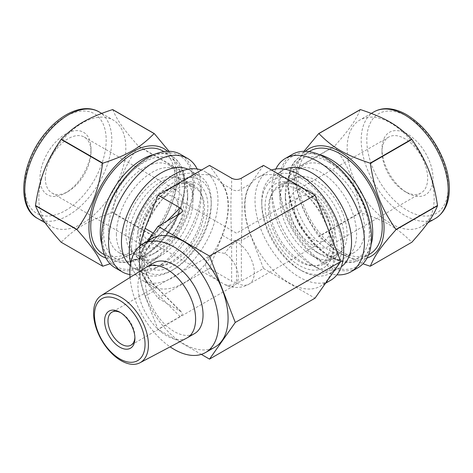 <?xml version="1.0" encoding="UTF-8"?>
<svg xmlns="http://www.w3.org/2000/svg" width="473" height="473" viewBox="0 0 473 473"><rect width="100%" height="100%" fill="white"/><g stroke="black" fill="none" stroke-linecap="round" stroke-linejoin="round"><path stroke-width="0.35" stroke-dasharray="2.37 1.77" d="M110.049 263.786L134.787 252.292L154.115 236.618L112.562 212.625C87.665 220.861 75.562 227.85 61.301 242.223L102.854 266.21M138.382 146.328C123.276 168.489 117.227 184.086 112.757 212.383L154.31 236.376C169.417 214.216 175.465 198.619 179.935 170.321L138.382 146.328A72.765 42.014 120 0 0 138.382 146.068L179.935 170.061L169.038 151.295M112.757 109.606C117.227 120.461 123.276 129.07 138.382 146.068M105.928 258.004A62.087 35.847 120 0 0 163.889 220.335A62.087 35.847 120 0 0 167.525 151.307M115.087 267.771A65.481 37.805 120 0 0 180.568 229.967A65.481 37.805 120 0 0 180.568 154.358M102.647 237.144A63.89 36.888 120 0 0 147.83 263.23A63.89 36.888 120 0 0 193.008 184.978A63.89 36.888 120 0 0 147.824 158.898A63.89 36.888 120 0 0 102.647 237.144M125.942 234.07A43.652 25.205 120 0 0 134.982 254.054A43.652 25.205 120 0 0 156.805 251.89A43.652 25.205 120 0 0 187.675 198.429A43.652 25.205 120 0 0 178.634 178.445A43.652 25.205 120 0 0 144.992 190.14A43.652 25.205 120 0 0 125.942 234.07M116.399 234.07A50.398 29.095 120 0 0 126.835 257.141A50.398 29.095 120 0 0 152.034 254.645A50.398 29.095 120 0 0 187.675 192.919A50.398 29.095 120 0 0 177.233 169.848A50.398 29.095 120 0 0 138.4 183.353A50.398 29.095 120 0 0 116.399 234.07M142.775 243.79A43.652 25.205 120 0 0 151.815 263.774A43.652 25.205 120 0 0 195.467 238.569A43.652 25.205 120 0 0 195.467 188.165A43.652 25.205 120 0 0 161.831 199.86A43.652 25.205 120 0 0 142.775 243.79M137.891 231.705A32.3 18.648 120 0 0 144.584 246.492A32.3 18.648 120 0 0 176.884 227.838A32.3 18.648 120 0 0 176.884 190.542A32.3 18.648 120 0 0 151.993 199.198A32.3 18.648 120 0 0 137.891 231.705M142.917 228.802A25.199 14.551 120 0 0 148.138 240.337A25.199 14.551 120 0 0 173.337 225.792A25.199 14.551 120 0 0 173.337 196.691A25.199 14.551 120 0 0 153.914 203.443A25.199 14.551 120 0 0 142.917 228.802M45.319 178.256A32.3 18.648 120 0 0 52.012 193.043A32.3 18.648 120 0 0 68.165 191.447A32.3 18.648 120 0 0 91.005 151.886A32.3 18.648 120 0 0 84.312 137.093A32.3 18.648 120 0 0 59.421 145.749A32.3 18.648 120 0 0 45.319 178.256M39.992 178.256A36.072 20.824 120 0 0 65.499 192.984A36.072 20.824 120 0 0 91.005 148.806A36.072 20.824 120 0 0 65.499 134.078A36.072 20.824 120 0 0 39.992 178.256M38.839 198.364A61.508 35.51 120 0 0 51.581 226.52A61.508 35.51 120 0 0 113.088 191.009A61.508 35.51 120 0 0 113.088 119.982A61.508 35.51 120 0 0 65.688 136.461A61.508 35.51 120 0 0 38.839 198.364M103.079 253.966A59.527 34.369 120 0 0 162.606 219.596A59.527 34.369 120 0 0 162.606 150.863M108.429 229.47A50.398 29.095 120 0 0 118.871 252.541A50.398 29.095 120 0 0 169.269 223.445A50.398 29.095 120 0 0 169.269 165.248A50.398 29.095 120 0 0 130.43 178.747A50.398 29.095 120 0 0 108.429 229.47M129.028 237.144A45.242 26.121 120 0 0 138.394 257.856A45.242 26.121 120 0 0 161.015 255.615A45.242 26.121 120 0 0 193.008 200.209A45.242 26.121 120 0 0 183.636 179.498A45.242 26.121 120 0 0 148.776 191.618A45.242 26.121 120 0 0 129.028 237.144M139.411 243.14A45.242 26.121 120 0 0 148.776 263.851A45.242 26.121 120 0 0 194.019 237.73A45.242 26.121 120 0 0 194.019 185.493A45.242 26.121 120 0 0 171.397 187.734A45.242 26.121 120 0 0 139.411 243.14L139.411 245.735A48.412 27.954 -60 0 1 173.644 186.439A48.412 27.954 -60 0 1 207.878 206.204A48.412 27.954 -60 0 1 173.644 265.501A48.412 27.954 -60 0 1 139.411 245.735M129.898 274.559A65.481 37.805 120 0 0 154.842 268.575A65.481 37.805 120 0 0 201.143 188.384A65.481 37.805 120 0 0 197.158 168.991M130.312 265.66A56.352 32.536 120 0 0 133.12 267.641A56.352 32.536 120 0 0 161.299 264.85A56.352 32.536 120 0 0 201.143 195.834A56.352 32.536 120 0 0 189.472 170.038A56.352 32.536 120 0 0 187.952 169.251M131.553 247.675A56.352 32.536 120 0 0 143.224 273.477A56.352 32.536 120 0 0 171.397 270.68A56.352 32.536 120 0 0 211.242 201.669A56.352 32.536 120 0 0 199.571 175.873A56.352 32.536 120 0 0 156.149 190.968A56.352 32.536 120 0 0 131.553 247.675M136.041 247.675A53.177 30.704 120 0 0 173.644 269.385A53.177 30.704 120 0 0 211.242 204.259A53.177 30.704 120 0 0 173.644 182.548A53.177 30.704 120 0 0 136.041 247.675M303.962 151.295L293.059 170.061L334.612 146.068C349.718 129.07 355.773 120.461 360.243 109.606M360.243 212.383C355.773 184.086 349.718 168.489 334.612 146.328L293.059 170.321C297.529 198.619 303.583 214.216 318.69 236.376L360.243 212.383A72.765 42.014 -120 0 0 360.438 212.625L318.885 236.618L338.213 252.292L362.951 263.786M370.146 266.21L411.699 242.223C397.438 227.85 385.335 220.861 360.438 212.625M292.432 154.358A65.481 37.805 -120 0 0 278.869 184.334A65.481 37.805 -120 0 0 307.45 250.229A65.481 37.805 -120 0 0 357.907 267.771M279.992 184.978A63.89 36.888 -120 0 0 325.17 263.23A63.89 36.888 -120 0 0 370.347 237.15A63.89 36.888 -120 0 0 325.17 158.898A63.89 36.888 -120 0 0 279.992 184.978L279.992 200.209A45.242 26.121 -120 0 0 311.985 255.615A45.242 26.121 -120 0 0 334.6 257.856A45.242 26.121 -120 0 0 334.6 205.619A45.242 26.121 -120 0 0 289.364 179.498A45.242 26.121 -120 0 0 279.992 200.209M305.475 151.307A62.087 35.847 -120 0 0 296.252 177.068A62.087 35.847 -120 0 0 320.848 236.796A62.087 35.847 -120 0 0 367.072 258.004M269.61 206.204A45.242 26.121 -120 0 0 289.358 251.731A45.242 26.121 -120 0 0 324.218 263.851A45.242 26.121 -120 0 0 333.589 243.14A45.242 26.121 -120 0 0 301.603 187.734A45.242 26.121 -120 0 0 278.981 185.493A45.242 26.121 -120 0 0 269.61 206.204M275.836 168.991A65.481 37.805 -120 0 0 271.857 188.384A65.481 37.805 -120 0 0 318.158 268.575A65.481 37.805 -120 0 0 336.942 274.825M285.048 169.251A56.352 32.536 -120 0 0 283.528 170.038A56.352 32.536 -120 0 0 271.857 195.834A56.352 32.536 -120 0 0 311.701 264.85A56.352 32.536 -120 0 0 339.88 267.641A56.352 32.536 -120 0 0 341.317 266.719M271.857 195.834L271.857 188.384M261.752 201.669A56.352 32.536 -120 0 0 301.597 270.68A56.352 32.536 -120 0 0 329.776 273.477A56.352 32.536 -120 0 0 329.776 208.404A56.352 32.536 -120 0 0 273.424 175.873A56.352 32.536 -120 0 0 261.752 201.669L261.752 204.259A53.177 30.704 -120 0 0 299.356 269.385A53.177 30.704 -120 0 0 336.959 247.681A53.177 30.704 -120 0 0 299.356 182.548A53.177 30.704 -120 0 0 261.752 204.259M265.122 206.204A48.412 27.954 60 0 1 299.356 186.439A48.412 27.954 60 0 1 333.589 245.735A48.412 27.954 60 0 1 299.356 265.501A48.412 27.954 60 0 1 265.122 206.204M285.325 198.429A43.652 25.205 -120 0 0 316.189 251.89A43.652 25.205 -120 0 0 338.018 254.054A43.652 25.205 -120 0 0 338.018 203.644A43.652 25.205 -120 0 0 294.366 178.445A43.652 25.205 -120 0 0 285.325 198.429L285.325 192.919A50.398 29.095 -120 0 0 320.96 254.645A50.398 29.095 -120 0 0 346.159 257.141A50.398 29.095 -120 0 0 346.159 198.944A50.398 29.095 -120 0 0 295.761 169.848A50.398 29.095 -120 0 0 285.325 192.919M268.487 208.15A43.652 25.205 -120 0 0 287.543 252.079A43.652 25.205 -120 0 0 321.179 263.774A43.652 25.205 -120 0 0 321.179 213.364A43.652 25.205 -120 0 0 277.527 188.165A43.652 25.205 -120 0 0 268.487 208.15M289.423 205.329A32.3 18.648 -120 0 0 303.524 237.836A32.3 18.648 -120 0 0 328.416 246.492A32.3 18.648 -120 0 0 328.416 209.19A32.3 18.648 -120 0 0 296.11 190.542A32.3 18.648 -120 0 0 289.423 205.329M294.443 208.226A25.199 14.551 -120 0 0 305.446 233.591A25.199 14.551 -120 0 0 324.862 240.337A25.199 14.551 -120 0 0 324.862 211.242A25.199 14.551 -120 0 0 299.663 196.691A25.199 14.551 -120 0 0 294.443 208.226M381.995 151.886A32.3 18.648 -120 0 0 404.835 191.447A32.3 18.648 -120 0 0 420.988 193.043A32.3 18.648 -120 0 0 420.988 155.747A32.3 18.648 -120 0 0 388.682 137.093A32.3 18.648 -120 0 0 381.995 151.886L381.995 148.806A36.072 20.824 -120 0 0 407.501 192.984A36.072 20.824 -120 0 0 433.008 178.256A36.072 20.824 -120 0 0 407.501 134.078A36.072 20.824 -120 0 0 381.995 148.806M347.17 148.144A61.508 35.51 -120 0 0 374.019 210.042A61.508 35.51 -120 0 0 421.419 226.52A61.508 35.51 -120 0 0 421.419 155.493A61.508 35.51 -120 0 0 359.912 119.982A61.508 35.51 -120 0 0 347.17 148.144M310.394 150.863A59.527 34.369 -120 0 0 298.061 178.114A59.527 34.369 -120 0 0 324.046 238.02A59.527 34.369 -120 0 0 369.916 253.966M293.295 188.319A50.398 29.095 -120 0 0 315.29 239.036A50.398 29.095 -120 0 0 354.129 252.541A50.398 29.095 -120 0 0 354.129 194.344A50.398 29.095 -120 0 0 303.731 165.248A50.398 29.095 -120 0 0 293.295 188.319M234.36 285.491A19.05 10.997 -120 0 1 226.532 285.402A19.05 10.997 -120 0 1 224.835 284.545L219.141 281.334L209.563 274.239L205.211 264.768L207.079 258.849L211.916 254.456L218.443 252.292L224.835 253.439A19.05 10.997 -120 0 1 237.275 270.225A19.05 10.997 -120 0 1 234.36 285.491L130.974 345.178M236.5 241.685L236.5 282.836A25.199 14.551 -120 0 0 249.1 284.084A25.199 14.551 -120 0 0 252.96 263.887A25.199 14.551 -120 0 0 236.5 241.685A25.199 14.551 120 0 0 224.835 253.439M134.894 337.385A19.05 10.997 -120 0 0 134.917 336.457A19.05 10.997 -120 0 0 121.449 313.126A19.05 10.997 -120 0 0 120.633 312.683M166.839 221.21L154.358 233.692A7.935 3.548 -135 0 1 155.114 238.871A7.935 3.548 -135 0 1 155.103 238.877A7.935 3.548 -135 0 1 154.358 239.303L180.118 213.548M153.252 233.053L154.358 233.692C137.548 250.294 137.548 267.464 154.358 285.213A7.935 3.548 135 0 1 155.114 285.645A7.935 3.548 135 0 1 154.358 290.824C137.548 274.228 137.548 257.052 154.358 239.303L145.105 244.647A63.098 36.427 -120 0 0 145.105 296.169L157.988 329.362L201.321 354.383M140.197 245.747A63.098 36.427 120 0 0 145.105 279.868L157.988 298.191L181.372 311.908C182.868 313.569 182.454 315.124 180.118 316.585L157.988 329.362M157.988 298.191L209.504 268.445L222.381 235.252L231.64 240.597A7.935 0.55 -0 0 1 241.36 240.597L241.36 281.228C238.12 282.866 234.88 282.866 231.64 281.228L231.64 240.597C230.647 213.713 230.647 196.543 231.64 189.076A7.935 7.651 0 0 0 241.36 189.076C242.353 196.543 242.353 213.713 241.36 240.597L250.613 235.252L263.496 268.445L241.36 281.228M222.381 235.252A63.098 36.427 120 0 0 222.381 183.731L209.504 165.408M209.504 268.445L231.64 281.228M139.411 257.401A62.702 36.202 120 0 0 152.395 286.1A62.702 36.202 120 0 0 215.097 249.904A62.702 36.202 120 0 0 215.097 177.499A62.702 36.202 120 0 0 166.78 194.297A62.702 36.202 120 0 0 139.411 257.401M263.496 165.408L250.613 183.731A63.098 36.427 -120 0 0 250.613 235.252M147.499 241.242L145.105 244.647M263.496 268.445L315.012 298.191M244.919 206.204A62.702 36.202 -120 0 0 272.288 269.303A62.702 36.202 -120 0 0 320.605 286.1A62.702 36.202 -120 0 0 320.605 213.701A62.702 36.202 -120 0 0 257.903 177.499A62.702 36.202 -120 0 0 244.919 206.204M152.395 238.416A62.702 36.202 -120 0 0 139.411 267.121A62.702 36.202 -120 0 0 166.78 330.219A62.702 36.202 -120 0 0 215.097 347.016M130.057 277.444A62.702 36.202 -120 0 0 170.126 346.851M153.808 262.893A40.796 23.555 -120 0 0 145.359 281.571A40.796 23.555 -120 0 0 163.167 322.621A40.796 23.555 -120 0 0 194.604 333.554M145.932 267.452A40.796 23.555 -120 0 0 137.927 285.863A40.796 23.555 -120 0 0 155.44 326.607A40.796 23.555 -120 0 0 186.717 338.094M271.526 170.049A62.702 36.202 -120 0 0 268.008 171.669A62.702 36.202 -120 0 0 255.018 200.369A62.702 36.202 -120 0 0 282.387 263.473A62.702 36.202 -120 0 0 330.704 280.27M130.672 263.384A62.702 36.202 120 0 0 142.29 280.27A62.702 36.202 120 0 0 204.992 244.068A62.702 36.202 120 0 0 204.992 171.669A62.702 36.202 120 0 0 201.468 170.049M65.499 210.515A57.54 33.222 120 0 0 100.737 119.699A57.54 33.222 120 0 0 30.26 160.382A57.54 33.222 120 0 0 65.499 210.515M37.55 218.42A61.508 35.51 120 0 0 68.301 215.375A61.508 35.51 120 0 0 108.488 161.169A61.508 35.51 120 0 0 99.058 111.882M101.949 244.772A59.527 34.369 120 0 0 112.621 259.47A59.527 34.369 120 0 0 142.385 256.526A59.527 34.369 120 0 0 181.271 204.07A59.527 34.369 120 0 0 172.148 156.368A59.527 34.369 120 0 0 154.08 154.482M144.07 255.55A57.144 32.992 120 0 0 179.06 165.361A57.144 32.992 120 0 0 109.074 205.767A57.144 32.992 120 0 0 144.07 255.55M407.501 116.547A57.54 33.222 -120 0 0 372.263 166.679A57.54 33.222 -120 0 0 442.74 207.369A57.54 33.222 -120 0 0 407.501 116.547M373.942 111.882A61.508 35.51 -120 0 0 361.201 140.043A61.508 35.51 -120 0 0 388.049 201.941A61.508 35.51 -120 0 0 435.45 218.42M318.92 154.482A59.527 34.369 -120 0 0 300.852 156.368A59.527 34.369 -120 0 0 288.524 183.619A59.527 34.369 -120 0 0 314.504 243.524A59.527 34.369 -120 0 0 360.379 259.47A59.527 34.369 -120 0 0 371.045 244.772M328.93 162.233A57.144 32.992 -120 0 0 293.934 212.022A57.144 32.992 -120 0 0 363.926 252.428A57.144 32.992 -120 0 0 328.93 162.233M224.835 284.545A25.199 14.551 120 0 0 236.5 282.836M180.118 316.585L154.358 290.824L145.105 296.169M145.105 279.868L154.358 285.213L180.118 310.974M241.36 178.191L241.36 189.076L250.613 183.731M222.381 183.731L231.64 189.076L231.64 178.191M187.675 198.429L187.675 192.919M156.805 251.89L152.034 254.645M134.982 254.054L151.815 263.774M178.634 178.445L195.467 188.165M52.012 193.043L144.584 246.492M84.312 137.093L176.884 190.542M91.005 151.886L91.005 148.806M68.165 191.447L65.499 192.984M45.13 222.795L51.581 226.52M101.66 113.384L113.088 119.982M104.427 254.74L112.621 259.47C120.308 264.324 130.625 263.378 143.573 256.644C161.228 246.729 177.854 223.203 183.092 200.859C187.858 179.391 184.21 164.563 172.148 156.368L163.948 151.638M118.871 252.541L126.835 257.141M169.269 165.248L177.233 169.848M138.394 257.856L148.776 263.851M183.636 179.498L194.019 185.493M193.008 200.209L193.008 184.978M161.015 255.615L147.83 263.23M201.143 195.834L201.143 188.384M161.299 264.85L154.842 268.575M133.12 267.641L143.224 273.477M189.472 170.038L199.571 175.873M211.242 204.259L211.242 201.669M173.644 269.385L171.397 270.68M171.397 187.734L173.644 186.439M289.364 179.498L278.981 185.493M334.6 257.856L324.218 263.851M311.985 255.615L325.17 263.23M311.701 264.85L318.158 268.575M283.528 170.038L273.424 175.873M339.88 267.641L329.776 273.477M299.356 269.385L301.597 270.68M301.603 187.734L299.356 186.439M333.589 243.14L333.589 245.735M316.189 251.89L320.96 254.645M294.366 178.445L277.527 188.165M338.018 254.054L321.179 263.774M388.682 137.093L296.11 190.542M420.988 193.043L328.416 246.492M404.835 191.447L407.501 192.984M371.34 113.384L359.912 119.982M427.87 222.795L421.419 226.52M309.046 151.638L300.852 156.368C283.729 165.526 283.806 198.222 299.817 225.325C315.207 253.049 343.765 269.811 360.379 259.47L368.573 254.74M303.731 165.248L295.761 169.848M354.129 252.541L346.159 257.141M148.138 240.337L219.141 281.334M173.337 196.691L236.5 233.159L299.663 196.691M324.862 240.337L249.1 284.084A25.199 25.199 0 0 1 226.532 285.402M211.916 254.456L111.924 312.186M181.372 212.608L155.114 238.871C147.919 246.989 142.834 253.096 144.401 266.89C145.779 273.696 149.35 279.945 155.109 285.645L181.372 311.908M121.449 313.126L119.764 312.156M134.917 336.457L134.917 338.402M268.008 171.669L257.903 177.499M325.495 283.274L320.605 286.1M142.29 280.27L152.395 286.1M204.992 171.669L215.097 177.499"/><path stroke-width="0.71" d="M61.301 139.186C75.562 124.807 87.665 117.824 112.562 109.588L154.115 133.581C139.854 147.954 127.751 154.943 102.854 163.173L61.301 139.186A72.765 42.014 120 0 0 61.106 139.429L102.659 163.416C98.189 191.719 92.134 207.316 77.028 229.47L35.475 205.483C39.945 177.18 45.999 161.583 61.106 139.429M61.106 242.206C45.999 225.207 39.945 216.599 35.475 205.743L77.028 229.73C92.134 246.729 98.189 255.337 102.659 266.193L61.106 242.206M102.659 266.193A72.765 42.014 120 0 0 102.854 266.21L110.049 263.786M169.038 151.295L154.31 133.599L112.757 109.606A72.765 42.014 120 0 0 112.562 109.588M167.525 151.307A62.087 35.847 120 0 0 118.617 162.671A62.087 35.847 120 0 0 88.942 227.761A62.087 35.847 120 0 0 105.928 258.004M197.158 168.991A65.481 37.805 120 0 0 187.58 158.408L180.568 154.358A65.481 37.805 120 0 0 130.11 171.9A65.481 37.805 120 0 0 101.529 237.795A65.481 37.805 120 0 0 115.087 267.771L122.105 271.821A65.481 37.805 120 0 0 129.898 274.559M163.948 151.638L162.606 150.863A59.527 34.369 120 0 0 116.736 166.809A59.527 34.369 120 0 0 90.751 226.715A59.527 34.369 120 0 0 103.079 253.966L104.427 254.74M187.58 158.408A65.481 37.805 120 0 0 137.123 175.95A65.481 37.805 120 0 0 108.542 241.845A65.481 37.805 120 0 0 122.105 271.821M187.952 169.251A56.352 32.536 120 0 0 145.087 186.167A56.352 32.536 120 0 0 121.449 241.845A56.352 32.536 120 0 0 130.312 265.66M411.894 139.429C427.001 161.583 433.049 177.18 437.519 205.483L395.966 229.47C380.86 207.316 374.811 191.719 370.341 163.416L411.894 139.429A72.765 42.014 -120 0 0 411.699 139.186L370.146 163.173C345.249 154.943 333.146 147.954 318.885 133.581L360.438 109.588C385.335 117.824 397.438 124.807 411.699 139.186M360.438 109.588A72.765 42.014 -120 0 0 360.243 109.606L318.69 133.599L303.962 151.295M362.951 263.786L370.146 266.21A72.765 42.014 -120 0 0 370.341 266.193C374.811 255.337 380.86 246.729 395.966 229.73L437.519 205.743C433.049 216.599 427.001 225.207 411.894 242.206L370.341 266.193M336.942 274.825A65.481 37.805 -120 0 0 350.895 271.821L357.907 267.771A65.481 37.805 -120 0 0 357.913 192.162A65.481 37.805 -120 0 0 292.432 154.358L285.414 158.408A65.481 37.805 -120 0 0 275.836 168.991M367.072 258.004A62.087 35.847 -120 0 0 371.199 184.488A62.087 35.847 -120 0 0 305.475 151.307M350.895 271.821A65.481 37.805 -120 0 0 350.895 196.212A65.481 37.805 -120 0 0 285.414 158.408M341.317 266.719A56.352 32.536 -120 0 0 339.88 202.574A56.352 32.536 -120 0 0 285.048 169.251M368.573 254.74L369.916 253.966A59.527 34.369 -120 0 0 369.916 185.233A59.527 34.369 -120 0 0 310.394 150.863L309.046 151.638M120.633 312.683A19.05 10.997 -120 0 0 111.924 312.186A19.05 10.997 -120 0 0 107.98 320.907A19.05 10.997 -120 0 0 116.293 340.075A19.05 10.997 -120 0 0 130.974 345.178A19.05 10.997 -120 0 0 134.894 337.385M201.321 354.383L209.504 359.108L235.264 322.462L209.504 256.07L157.988 226.325L181.372 212.608C182.868 210.946 182.454 209.391 180.118 207.931L166.839 221.21M209.504 359.108L315.012 298.191L340.773 261.545L315.012 195.154L263.496 165.408L241.36 178.191C238.12 179.823 234.88 179.823 231.64 178.191L209.504 165.408L157.988 195.154L145.105 228.347A63.098 36.427 120 0 0 140.197 245.747M157.988 195.154L180.118 207.931M157.988 226.325L147.499 241.242M170.126 346.851A62.702 36.202 -120 0 0 205.554 352.527L215.097 347.016A62.702 36.202 -120 0 0 215.097 274.618A62.702 36.202 -120 0 0 152.395 238.416L142.852 243.926A62.702 36.202 -120 0 0 129.868 272.625A62.702 36.202 -120 0 0 130.057 277.444M315.012 195.154L209.504 256.07M340.773 261.545L235.264 322.462M205.554 352.527A62.702 36.202 -120 0 0 205.554 280.122A62.702 36.202 -120 0 0 142.852 243.926M139.961 362.767L186.717 338.094A40.796 23.555 -120 0 0 187.166 337.846L194.604 333.554A40.796 23.555 -120 0 0 194.604 286.449A40.796 23.555 -120 0 0 153.808 262.893L146.376 267.186A40.796 23.555 -120 0 0 145.932 267.452L101.187 295.607A38.786 22.391 -120 0 0 93.577 313.108A38.786 22.391 -120 0 0 110.227 351.841A38.786 22.391 -120 0 0 139.961 362.767A38.786 22.391 -120 0 0 140.392 317.744A38.786 22.391 -120 0 0 101.187 295.607M187.166 337.846A40.796 23.555 -120 0 0 187.166 290.741A40.796 23.555 -120 0 0 146.376 267.186M94.476 315.053A35.765 20.646 -120 0 0 132.41 362.241A35.765 20.646 -120 0 0 132.41 311.666A35.765 20.646 -120 0 0 94.476 315.053M104.616 320.907A21.427 12.375 -120 0 0 119.764 347.152A21.427 12.375 -120 0 0 134.917 338.402A21.427 12.375 -120 0 0 119.764 312.156A21.427 12.375 -120 0 0 104.616 320.907M325.495 283.274L330.704 280.27A62.702 36.202 -120 0 0 332.336 210.792A62.702 36.202 -120 0 0 271.526 170.049M201.468 170.049A62.702 36.202 120 0 0 154.511 190.826A62.702 36.202 120 0 0 129.306 251.565A62.702 36.202 120 0 0 130.672 263.384M37.55 218.42C14.935 206.506 21.592 159.46 47.034 131.116C63.128 112.184 84.756 103.404 99.058 111.882A61.508 35.51 120 0 0 51.658 128.36A61.508 35.51 120 0 0 24.809 190.264A61.508 35.51 120 0 0 37.55 218.42L45.13 222.795M154.08 154.482A59.527 34.369 120 0 0 100.294 232.225A59.527 34.369 120 0 0 101.949 244.772M435.45 218.42A61.508 35.51 -120 0 0 444.88 169.133A61.508 35.51 -120 0 0 404.693 114.927A61.508 35.51 -120 0 0 373.942 111.882C377.738 109.712 381.965 108.636 386.618 108.654C393.116 108.737 399.803 110.759 406.679 114.732C423.914 125.446 436.62 141.782 444.803 163.753C447.836 172.521 449.356 180.899 449.35 188.875C449.22 202.822 444.585 212.673 435.45 218.42L427.87 222.795M371.045 244.772A59.527 34.369 -120 0 0 330.615 159.318A59.527 34.369 -120 0 0 318.92 154.482M145.105 228.347L153.252 233.053M99.058 111.882L101.66 113.384M373.942 111.882L371.34 113.384"/></g></svg>
